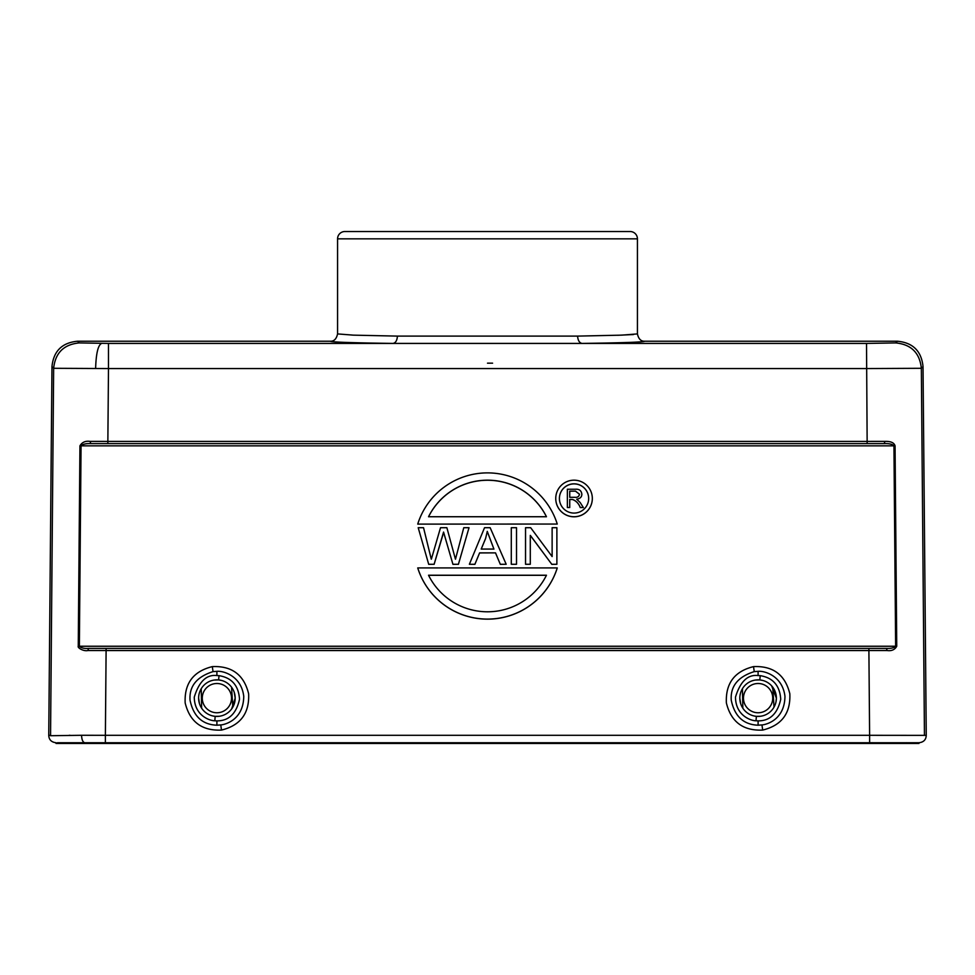<?xml version="1.0" encoding="UTF-8"?>
<svg xmlns="http://www.w3.org/2000/svg" width="975" height="975" viewBox="0 0 975 975"><rect width="100%" height="100%" fill="white"/><g stroke="black" fill="none" stroke-linecap="round" stroke-linejoin="round"><path stroke-width="1.46" d="M624.999 231.526L350.001 231.526M337.569 333.913L337.569 238.838A7.312 7.312 0 0 1 344.882 231.526L630.118 231.526A7.312 7.312 0 0 1 637.431 238.838L637.431 333.913C638.527 338.959 640.965 341.396 644.743 341.226C643.476 342.128 622.55 342.859 581.977 343.419L393.023 343.419C352.45 342.859 331.524 342.128 330.257 341.226C334.035 341.396 336.472 338.959 337.569 333.913L353.364 335.144L397.41 336.107C397.105 340.47 395.643 342.908 393.023 343.419L108.481 343.419L108.481 368.562L53.649 368.294L51.968 366.6L48.75 735.369C48.969 739.745 51.407 742.207 56.062 742.743L56.062 743.474L917.134 743.474L917.134 742.743L918.938 742.743L918.938 743.474L917.134 743.474M397.41 336.107L577.59 336.107C577.931 340.421 579.394 342.859 581.977 343.419L866.519 343.419L895.769 342.92L897.439 341.226C912.929 342.664 921.46 351.122 923.033 366.6L926.25 735.369L869.615 735.308L869.615 742.731L917.134 742.755M577.59 336.107L621.636 335.144L637.431 333.913M431.267 559.15L423.54 527.707L418.202 527.707L428.695 564.269L434.119 564.269L443.564 532.07L452.924 564.269L458.408 564.269L469.024 527.707L463.771 527.707L455.483 559.187M455.435 559.175L446.879 527.707L440.517 527.707L431.364 559.15M428.695 564.269L418.202 527.707M428.695 564.33L434.119 564.269M434.119 564.33L442.418 536.445M452.924 564.269L443.564 532.131L442.418 536.518M452.924 564.33L458.408 564.269M458.408 564.33L469.024 527.707M487.5 480.175A65.825 65.812 180 0 1 546.463 516.738L428.537 516.738A65.825 65.812 180 0 1 487.5 480.175M546.427 516.738A65.825 65.812 -0 0 0 428.573 516.738M557.261 524.05L417.739 524.111L557.261 524.05A73.137 73.125 -0 0 0 417.739 524.05M546.463 575.238A65.825 65.812 180 0 1 428.537 575.238L546.463 575.238M428.573 575.299L546.427 575.299M417.739 567.925L557.261 567.925A73.137 73.125 -0 0 1 417.739 567.925L417.739 567.986A73.137 73.125 180 0 0 557.261 567.986L557.261 567.925M574.957 497.311L569.741 497.311L569.741 491.205L575.543 491.144L579.479 494.203C579.028 496.555 577.517 497.591 574.957 497.311M579.479 494.264L575.543 491.205M569.741 497.311L569.741 491.144L575.543 491.144M580.174 502.539L576.712 499.188C580.101 498.664 581.807 497.018 581.856 494.24C581.368 490.596 579.211 488.926 575.396 489.243L567.365 489.243L567.365 507.524L569.741 507.524L569.741 499.444L572.508 499.444C576.115 500.748 578.699 503.441 580.259 507.524L583.342 507.524L580.174 502.539M569.741 507.524L567.365 507.524M569.741 499.517L572.508 499.517C576.115 500.821 578.699 503.502 580.259 507.585L580.259 507.524M580.259 507.585L583.342 507.524M588.668 498.481A14.625 14.625 -0 0 0 574.031 483.893A14.625 14.625 -0 0 0 559.406 498.481A14.625 14.625 180 0 1 574.031 483.832A14.625 14.625 180 0 1 588.668 498.457A14.625 14.625 180 0 1 574.031 513.082A14.625 14.625 180 0 1 559.406 498.457M574.031 516.738A18.281 18.281 -0 0 0 592.325 498.457A18.281 18.281 -0 0 0 574.031 480.175A18.281 18.281 -0 0 0 555.75 498.457A18.281 18.281 -0 0 0 574.031 516.738M592.325 498.457L592.325 498.518A18.281 18.281 180 0 1 574.031 516.799A18.281 18.281 180 0 1 555.75 498.518L555.75 498.457M487.256 531.363L493.923 549.071L481.199 549.071L485.611 538.419L487.256 531.521M493.923 549.132L487.256 531.424M487.256 531.582L485.611 538.419M485.611 538.492L481.223 549.071M490.157 527.707L484.538 527.707L469.377 564.269L474.898 564.269L479.615 552.874L495.519 552.874L500.297 564.269L506.183 564.269L490.157 527.707M479.615 552.874L474.898 564.33L469.377 564.269M479.615 552.935L495.519 552.874M495.519 552.935L500.297 564.269M500.297 564.33L506.183 564.269M516.518 527.707L511.29 527.707L511.29 564.269L516.518 564.269L516.518 527.707M516.518 564.269L511.29 564.269M556.883 527.707L552.13 527.707L552.13 556.567L530.668 527.707L525.537 527.707L525.537 564.269L530.29 564.269L530.29 535.385L551.765 564.269L556.883 564.269L556.883 527.707M552.13 527.768L552.13 556.567M530.29 564.269L525.537 564.269M530.4 535.458L551.765 564.269M551.765 564.33L556.883 564.269M231.623 708.971L235.182 698.173A18.281 18.281 0 0 0 216.901 679.843A18.281 18.281 0 0 0 198.62 698.137L199.424 703.511M235.182 698.137A18.281 18.281 0 0 1 216.901 716.418A18.281 18.281 0 0 1 198.62 698.137A18.281 18.281 0 0 0 216.901 716.418A18.281 18.281 0 0 0 235.182 698.137L234.256 692.396M219.022 675.663C231.782 677.723 238.619 685.596 239.521 699.27C236.291 713.737 228.747 720.939 216.901 720.878L214.793 720.781C210.21 720.842 194.476 715.979 194.269 697.149C199.046 681.501 206.59 674.298 216.901 675.565L219.022 675.663L218.607 679.928L221.362 680.404M216.901 671.336L213.038 671.617C196.718 676.784 189.053 686.315 190.04 700.208C193.428 716.345 202.373 724.669 216.901 725.205L220.752 724.925C222.836 724.949 243.421 721.378 243.75 696.345C241.325 675.736 223.056 670.642 216.901 671.336L216.901 675.565M212.318 666.62C231.855 665.742 243.957 674.785 248.625 693.749C249.527 713.273 240.484 725.388 221.496 730.08C201.935 730.945 189.82 721.89 185.165 702.914C184.275 683.414 193.318 671.324 212.318 666.62L213.038 671.617M775.978 701.976L776.38 698.185A18.281 18.281 0 0 0 758.099 679.843A18.281 18.281 0 0 0 739.818 698.137A18.281 18.281 0 0 0 758.099 716.418A18.281 18.281 0 0 0 776.38 698.137L771.627 685.827M739.818 698.137L740.622 703.511M760.232 675.663C772.98 677.723 779.817 685.596 780.731 699.27C777.489 713.737 769.957 720.939 758.099 720.878L756.003 720.781C751.408 720.842 735.674 715.979 735.479 697.149C740.244 681.501 747.801 674.298 758.111 675.565L760.232 675.663L759.805 679.928L762.572 680.404M758.099 671.336L754.248 671.617C737.929 676.784 730.263 686.315 731.25 700.208C734.626 716.345 743.584 724.669 758.099 725.205L761.963 724.925C764.047 724.949 784.631 721.378 784.96 696.345C782.523 675.736 764.266 670.642 758.099 671.336L758.099 675.565M753.517 666.62C773.053 665.742 785.155 674.785 789.823 693.749C790.737 713.273 781.694 725.388 762.694 730.08C743.133 730.945 731.031 721.89 726.375 702.914C725.473 683.414 734.528 671.324 753.517 666.62L754.248 671.617M906.372 742.731L916.305 742.755L906.372 742.731M50.566 735.723L81.559 735.284C81.754 739.708 82.814 742.194 84.74 742.743L869.615 742.743L869.615 743.474M81.559 735.284L105.385 735.308L105.385 742.743L101.12 742.743M57.391 742.743L84.727 742.731M62.315 742.743L84.74 742.731L84.74 743.474M330.257 341.226L77.561 341.226C62.071 342.664 53.54 351.122 51.968 366.6M70.115 735.296L69.274 735.296M917.597 742.743L918.938 742.743C923.593 742.231 926.031 739.781 926.25 735.369M887.152 650.544C891.638 651.154 894.843 649.716 896.744 646.242L895.635 646.242C894.148 647.875 891.077 648.594 886.421 648.399L887.152 650.544L868.896 650.557L868.896 648.399L886.421 648.399L88.579 648.399L106.104 648.399L106.104 650.557L87.847 650.544L88.579 648.399C84.264 648.704 81.193 647.985 79.365 646.242L78.256 646.242C77.232 647.644 83.338 651.532 87.847 650.544M89.176 648.399L105.641 648.399M869.359 648.399L885.824 648.399M923.033 366.6L921.351 368.294L866.519 368.562L108.481 368.562L107.859 441.395L90.066 441.383C85.398 440.749 82.022 442.236 79.938 445.843L78.256 646.242M90.066 441.383L90.785 443.613C85.922 443.418 82.68 444.161 81.059 445.855L79.365 646.242L895.635 646.242L893.941 445.855C892.332 444.161 889.09 443.418 884.215 443.613L90.785 443.613M107.859 443.613L107.859 441.395L867.141 441.395L867.141 443.613L884.215 443.613L884.934 441.383L867.141 441.395L866.519 343.419M79.938 445.843L895.062 445.843C894.124 442.687 890.748 441.2 884.934 441.383M644.743 341.226L897.439 341.226M633.409 334.547L617.687 335.278M487.5 363.175L492.582 363.175L487.5 363.175M231.526 698.137A14.625 14.625 0 0 0 216.901 683.499A14.625 14.625 0 0 0 202.276 698.137A14.625 14.625 0 0 0 216.901 712.762A14.625 14.625 0 0 0 231.526 698.137M214.793 720.781L215.195 716.332L213.135 716.028M216.901 725.205L216.901 720.878M220.752 724.925L221.496 730.08M772.724 698.137A14.625 14.625 0 0 0 758.099 683.499A14.625 14.625 0 0 0 743.474 698.137A14.625 14.625 0 0 0 758.099 712.762A14.625 14.625 0 0 0 772.724 698.137M756.003 720.781L756.393 716.332L754.345 716.028M758.099 725.205L758.099 720.878M761.963 724.925L762.694 730.08M895.769 342.92C911.186 344.419 919.717 352.877 921.351 368.294L924.446 735.382M105.385 743.474L105.385 742.743L869.615 742.743M57.866 742.743L57.866 743.474M77.561 341.226L79.231 342.92C63.814 344.419 55.282 352.877 53.649 368.294L50.554 735.369L48.75 735.369M79.231 342.92L108.481 343.419M101.619 343.407C98.073 345.065 96.074 353.438 95.623 368.513M869.615 735.308L105.385 735.308L106.104 650.557L868.896 650.557L869.615 735.308M896.744 646.242L895.062 445.843M337.569 238.838L637.431 238.838M231.55 687.204L232.806 707.131M219.217 716.272L215.195 716.332M201.63 708.203L201.228 688.716M214.012 680.075L218.607 679.928M772.761 687.204L774.016 707.131M760.427 716.272L756.393 716.332M742.84 708.203L742.426 688.716M755.223 680.075L759.805 679.928M61.267 742.743L58.512 742.755M869.615 742.731L916.5 742.755"/></g></svg>
